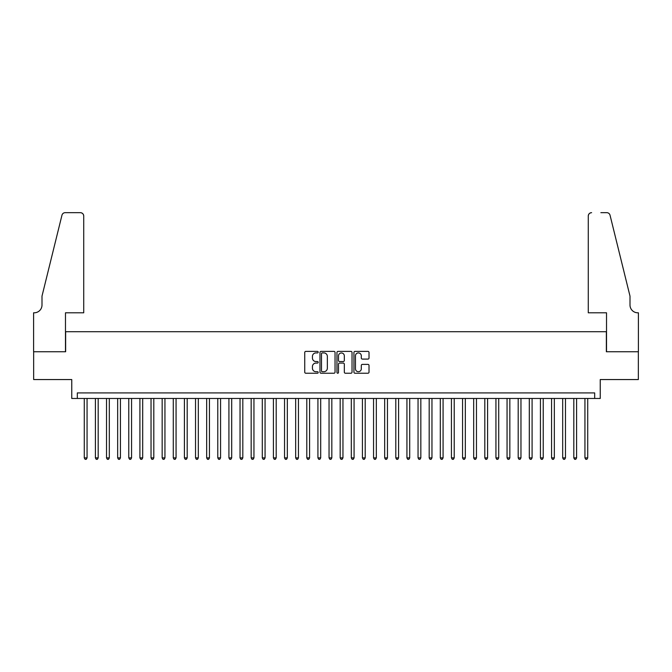 <?xml version="1.0" encoding="UTF-8"?>
<svg xmlns="http://www.w3.org/2000/svg" width="672" height="672" viewBox="0 0 672 672"><rect width="100%" height="100%" fill="white"/><g stroke="black" fill="none" stroke-linecap="round" stroke-linejoin="round"><path stroke-width="1.01" d="M318.2 352.153A0.764 0.764 0 0 0 317.436 351.389L305.836 351.389A1.092 1.092 0 0 0 304.735 352.481L304.735 372.145A1.092 1.092 0 0 0 305.836 373.237L317.436 373.237A0.764 0.764 0 0 0 318.2 372.473A0.764 0.764 0 0 0 317.436 371.708L315.932 371.708A3.494 3.494 0 0 1 312.438 368.206L312.438 366.568A3.494 3.494 0 0 1 315.932 363.073L317.436 363.073A0.764 0.764 0 0 0 318.2 362.309A0.764 0.764 0 0 0 317.436 361.544L315.932 361.544A3.494 3.494 0 0 1 312.438 358.05L312.438 356.412A3.494 3.494 0 0 1 315.932 352.918L317.436 352.918A0.764 0.764 0 0 0 318.2 352.153M367.92 359.092A1.092 1.092 0 0 0 369.012 358L369.012 352.481A1.092 1.092 0 0 0 367.92 351.389L355.026 351.389A1.092 1.092 0 0 0 353.934 352.481L353.934 372.145A1.092 1.092 0 0 0 355.026 373.237L367.92 373.237A1.092 1.092 0 0 0 369.012 372.145L369.012 365.476A1.092 1.092 0 0 0 367.92 364.384L362.401 364.384A1.092 1.092 0 0 0 361.309 365.476L361.309 368.785A2.923 2.923 0 0 1 358.386 371.708A2.923 2.923 0 0 1 355.463 368.785L355.463 355.841A2.923 2.923 0 0 1 358.386 352.918A2.923 2.923 0 0 1 361.309 355.841L361.309 358A1.092 1.092 0 0 0 362.401 359.092L367.92 359.092M594.678 398.471L600.239 398.471L600.239 379.554L638.341 379.554L638.341 351.742L606.354 351.742L606.354 331.716L65.646 331.716L65.646 351.742L33.659 351.742L33.659 379.554L71.761 379.554L71.761 398.471L594.678 398.471L594.678 392.91L77.322 392.91L77.322 398.471M335.042 352.481A1.092 1.092 0 0 0 333.95 351.389L321.065 351.389A1.092 1.092 0 0 0 319.973 352.481L319.973 372.145A1.092 1.092 0 0 0 321.065 373.237L333.95 373.237A1.092 1.092 0 0 0 335.042 372.145L335.042 352.481M338.05 351.389L350.935 351.389A1.092 1.092 0 0 1 352.027 352.481L352.027 372.145A1.092 1.092 0 0 1 350.935 373.237L345.416 373.237A1.092 1.092 0 0 1 344.324 372.145L344.324 364.165A1.092 1.092 0 0 0 343.232 363.073L339.578 363.073A1.092 1.092 0 0 0 338.486 364.165L338.486 372.473A0.764 0.764 0 0 1 337.722 373.237A0.764 0.764 0 0 1 336.958 372.473L336.958 352.481A1.092 1.092 0 0 1 338.05 351.389M322.266 352.918A0.764 0.764 0 0 0 321.502 353.682L321.502 370.944A0.764 0.764 0 0 0 322.266 371.708L323.854 371.708A3.494 3.494 0 0 0 327.348 368.206L327.348 356.412A3.494 3.494 0 0 0 323.854 352.918L322.266 352.918M344.324 355.9A2.923 2.923 0 0 0 341.41 352.976A2.923 2.923 0 0 0 338.486 355.9L338.486 360.452A1.092 1.092 0 0 0 339.578 361.544L343.232 361.544A1.092 1.092 0 0 0 344.324 360.452L344.324 355.9M84.277 398.471L84.277 457.884L87.058 457.884L87.058 398.471M87.058 457.884L86.226 459.329L85.109 459.329L84.277 457.884M83.723 312.799L83.723 216.006A3.335 3.335 0 0 0 80.388 212.671L65.201 212.671A3.335 3.335 0 0 0 61.958 215.208L42 296.117L42 305.012A7.787 7.787 0 0 1 34.213 312.799L33.6 312.799L33.6 351.742L65.478 351.742L65.478 312.799L83.723 312.799L83.723 216.006C83.513 213.998 82.396 212.881 80.388 212.671L71.148 212.671M61.958 215.208C62.807 213.377 62.807 213.377 61.958 215.208C62.807 213.377 62.807 213.377 61.958 215.208M42 305.012A7.787 7.787 0 0 1 34.213 312.799M588.277 312.799L588.277 216.006L588.277 312.799L606.522 312.799L606.522 351.742L638.4 351.742L638.4 312.799L637.787 312.799A7.787 7.787 0 0 1 630 305.012A7.787 7.787 0 0 0 637.787 312.799M623.885 271.303L610.042 215.208L630 296.117L630 305.012M600.852 212.671L606.799 212.671A3.335 3.335 0 0 1 610.042 215.208C609.193 213.377 609.193 213.377 610.042 215.208C609.193 213.377 609.193 213.377 610.042 215.208M591.612 212.671A3.335 3.335 0 0 0 588.277 216.006C588.487 213.998 589.604 212.881 591.612 212.671M95.407 398.471L95.407 457.884L98.188 457.884L98.188 398.471M98.188 457.884L97.348 459.329L96.239 459.329L95.407 457.884M106.529 398.471L106.529 457.884L109.309 457.884L109.309 398.471M109.309 457.884L108.478 459.329L107.36 459.329L106.529 457.884M117.659 398.471L117.659 457.884L120.439 457.884L120.439 398.471M120.439 457.884L119.599 459.329L118.49 459.329L117.659 457.884M128.78 398.471L128.78 457.884L131.561 457.884L131.561 398.471M131.561 457.884L130.729 459.329L129.612 459.329L128.78 457.884M139.91 398.471L139.91 457.884L142.691 457.884L142.691 398.471M142.691 457.884L141.851 459.329L140.742 459.329L139.91 457.884M151.032 398.471L151.032 457.884L153.812 457.884L153.812 398.471M153.812 457.884L152.981 459.329L151.864 459.329L151.032 457.884M162.162 398.471L162.162 457.884L164.942 457.884L164.942 398.471M164.942 457.884L164.102 459.329L162.994 459.329L162.162 457.884M173.284 398.471L173.284 457.884L176.064 457.884L176.064 398.471M176.064 457.884L175.232 459.329L174.115 459.329L173.284 457.884M184.414 398.471L184.414 457.884L187.194 457.884L187.194 398.471M187.194 457.884L186.354 459.329L185.245 459.329L184.414 457.884M195.535 398.471L195.535 457.884L198.316 457.884L198.316 398.471M198.316 457.884L197.484 459.329L196.367 459.329L195.535 457.884M206.665 398.471L206.665 457.884L209.446 457.884L209.446 398.471M209.446 457.884L208.606 459.329L207.497 459.329L206.665 457.884M217.787 398.471L217.787 457.884L220.567 457.884L220.567 398.471M220.567 457.884L219.736 459.329L218.618 459.329L217.787 457.884M228.917 398.471L228.917 457.884L231.697 457.884L231.697 398.471M231.697 457.884L230.857 459.329L229.748 459.329L228.917 457.884M240.038 398.471L240.038 457.884L242.819 457.884L242.819 398.471M242.819 457.884L241.987 459.329L240.87 459.329L240.038 457.884M251.168 398.471L251.168 457.884L253.949 457.884L253.949 398.471M253.949 457.884L253.109 459.329L252 459.329L251.168 457.884M262.29 398.471L262.29 457.884L265.07 457.884L265.07 398.471M265.07 457.884L264.239 459.329L263.13 459.329L262.29 457.884M273.42 398.471L273.42 457.884L276.2 457.884L276.2 398.471M276.2 457.884L275.36 459.329L274.252 459.329L273.42 457.884M284.542 398.471L284.542 457.884L287.322 457.884L287.322 398.471M287.322 457.884L286.49 459.329L285.382 459.329L284.542 457.884M295.672 398.471L295.672 457.884L298.452 457.884L298.452 398.471M298.452 457.884L297.612 459.329L296.503 459.329L295.672 457.884M306.793 398.471L306.793 457.884L309.574 457.884L309.574 398.471M309.574 457.884L308.742 459.329L307.633 459.329L306.793 457.884M317.923 398.471L317.923 457.884L320.704 457.884L320.704 398.471M320.704 457.884L319.864 459.329L318.755 459.329L317.923 457.884M329.045 398.471L329.045 457.884L331.825 457.884L331.825 398.471M331.825 457.884L330.994 459.329L329.885 459.329L329.045 457.884M340.175 398.471L340.175 457.884L342.955 457.884L342.955 398.471M342.955 457.884L342.115 459.329L341.006 459.329L340.175 457.884M351.296 398.471L351.296 457.884L354.077 457.884L354.077 398.471M354.077 457.884L353.245 459.329L352.136 459.329L351.296 457.884M362.426 398.471L362.426 457.884L365.207 457.884L365.207 398.471M365.207 457.884L364.367 459.329L363.258 459.329L362.426 457.884M373.548 398.471L373.548 457.884L376.328 457.884L376.328 398.471M376.328 457.884L375.497 459.329L374.388 459.329L373.548 457.884M384.678 398.471L384.678 457.884L387.458 457.884L387.458 398.471M387.458 457.884L386.618 459.329L385.51 459.329L384.678 457.884M395.8 398.471L395.8 457.884L398.58 457.884L398.58 398.471M398.58 457.884L397.748 459.329L396.64 459.329L395.8 457.884M406.93 398.471L406.93 457.884L409.71 457.884L409.71 398.471M409.71 457.884L408.87 459.329L407.761 459.329L406.93 457.884M418.051 398.471L418.051 457.884L420.832 457.884L420.832 398.471M420.832 457.884L420 459.329L418.891 459.329L418.051 457.884M429.181 398.471L429.181 457.884L431.962 457.884L431.962 398.471M431.962 457.884L431.13 459.329L430.013 459.329L429.181 457.884M440.303 398.471L440.303 457.884L443.083 457.884L443.083 398.471M443.083 457.884L442.252 459.329L441.143 459.329L440.303 457.884M451.433 398.471L451.433 457.884L454.213 457.884L454.213 398.471M454.213 457.884L453.382 459.329L452.264 459.329L451.433 457.884M462.554 398.471L462.554 457.884L465.335 457.884L465.335 398.471M465.335 457.884L464.503 459.329L463.394 459.329L462.554 457.884M473.684 398.471L473.684 457.884L476.465 457.884L476.465 398.471M476.465 457.884L475.633 459.329L474.516 459.329L473.684 457.884M484.806 398.471L484.806 457.884L487.586 457.884L487.586 398.471M487.586 457.884L486.755 459.329L485.646 459.329L484.806 457.884M495.936 398.471L495.936 457.884L498.716 457.884L498.716 398.471M498.716 457.884L497.885 459.329L496.768 459.329L495.936 457.884M507.058 398.471L507.058 457.884L509.838 457.884L509.838 398.471M509.838 457.884L509.006 459.329L507.898 459.329L507.058 457.884M518.188 398.471L518.188 457.884L520.968 457.884L520.968 398.471M520.968 457.884L520.136 459.329L519.019 459.329L518.188 457.884M529.309 398.471L529.309 457.884L532.09 457.884L532.09 398.471M532.09 457.884L531.258 459.329L530.149 459.329L529.309 457.884M540.439 398.471L540.439 457.884L543.22 457.884L543.22 398.471M543.22 457.884L542.388 459.329L541.271 459.329L540.439 457.884M551.561 398.471L551.561 457.884L554.341 457.884L554.341 398.471M554.341 457.884L553.51 459.329L552.401 459.329L551.561 457.884M562.691 398.471L562.691 457.884L565.471 457.884L565.471 398.471M565.471 457.884L564.64 459.329L563.522 459.329L562.691 457.884M573.812 398.471L573.812 457.884L576.593 457.884L576.593 398.471M576.593 457.884L575.761 459.329L574.652 459.329L573.812 457.884M584.942 398.471L584.942 457.884L587.723 457.884L587.723 398.471M587.723 457.884L586.891 459.329L585.774 459.329L584.942 457.884"/></g></svg>
